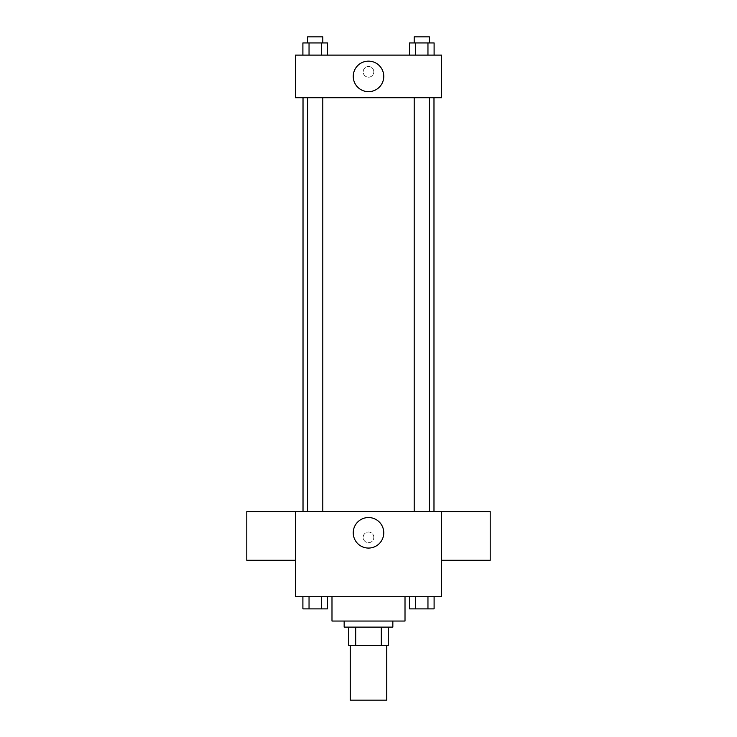 <?xml version="1.0" encoding="UTF-8"?>
<svg xmlns="http://www.w3.org/2000/svg" width="737" height="737" viewBox="0 0 737 737"><rect width="100%" height="100%" fill="white"/><g stroke="black" fill="none" stroke-linecap="round" stroke-linejoin="round"><path stroke-width="0.55" stroke-dasharray="3.69 2.76" d="M386.759 700.15L350.241 700.15M386.759 645.382L350.241 645.382L386.759 645.382M355.695 645.382L348.721 645.382L348.721 627.123L355.695 627.123L355.695 645.382L388.279 645.382M381.305 627.123L355.695 627.123L381.305 627.123L381.305 645.382M355.695 627.123L348.721 627.123M344.161 627.123L392.839 627.123M368.5 621.042L344.161 621.042L368.5 621.042M405.009 621.042L331.991 621.042M405.009 596.703L331.991 596.703L405.009 596.703M302.898 596.703L302.898 608.873L309.043 608.873L302.898 608.873L309.043 608.873L309.043 596.703L321.341 596.703L302.898 596.703L327.486 596.703L309.043 596.703L309.043 608.873L327.486 608.873L321.341 608.873L327.486 608.873L327.486 596.703L321.341 596.703L327.486 596.703L321.341 596.703L321.341 608.873L309.043 608.873L321.341 608.873L321.341 596.703L327.486 596.703L309.043 596.703L327.486 596.703M295.473 596.703L441.527 596.703L441.527 511.506L295.473 511.506L295.473 596.703M409.514 596.703L409.514 608.873L415.659 608.873L409.514 608.873L415.659 608.873L415.659 596.703L427.957 596.703L409.514 596.703L434.102 596.703L415.659 596.703L415.659 608.873L434.102 608.873L427.957 608.873L434.102 608.873L434.102 596.703L427.957 596.703L434.102 596.703L427.957 596.703L427.957 608.873L415.659 608.873L427.957 608.873L427.957 596.703L434.102 596.703L415.659 596.703L434.102 596.703M373.825 537.365A5.325 5.325 0 0 0 365.838 532.75A5.325 5.325 0 0 0 365.838 541.981A5.325 5.325 0 0 0 373.825 537.365A5.325 5.325 0 0 0 365.838 532.75A5.325 5.325 0 0 0 365.838 541.981A5.325 5.325 0 0 0 373.825 537.365M433.982 511.506L303.018 511.506L433.982 511.506M322.797 511.506L307.587 511.506L322.797 511.506L307.587 511.506L322.797 511.506L322.797 97.708L307.587 97.708L322.797 97.708M429.413 511.506L414.203 511.506L429.413 511.506L414.203 511.506L429.413 511.506L429.413 97.708L414.203 97.708L429.413 97.708M295.473 560.286L295.473 511.607L295.473 560.286M441.527 511.607L441.527 560.286L441.527 511.607M490.206 511.607L490.206 560.286M246.794 560.286L246.794 511.607M383.765 532.805A15.265 15.265 0 0 1 360.872 546.025A15.265 15.265 0 0 1 360.872 519.585A15.265 15.265 0 0 1 383.765 532.805M433.982 97.708L303.018 97.708L433.982 97.708M295.473 97.708L441.527 97.708L441.527 55.109L295.473 55.109L295.473 97.708M373.825 71.839A5.325 5.325 0 0 0 365.838 67.233A5.325 5.325 0 0 0 365.838 76.455A5.325 5.325 0 0 0 373.825 71.839A5.325 5.325 0 0 0 365.838 67.233A5.325 5.325 0 0 0 365.838 76.455A5.325 5.325 0 0 0 373.825 71.839M302.898 55.109L302.898 42.939L309.043 42.939L309.043 55.109L302.898 55.109L327.486 55.109L302.898 55.109L327.486 55.109L302.898 55.109L327.486 55.109L302.898 55.109L309.043 55.109L309.043 42.939L327.486 42.939L321.341 42.939L321.341 55.109L321.341 42.939L302.898 42.939L327.486 42.939L327.486 55.109M409.514 55.109L409.514 42.939L415.659 42.939L415.659 55.109L409.514 55.109L434.102 55.109L409.514 55.109L434.102 55.109L409.514 55.109L434.102 55.109L409.514 55.109L415.659 55.109L415.659 42.939L434.102 42.939L427.957 42.939L427.957 55.109L427.957 42.939L409.514 42.939L434.102 42.939L434.102 55.109M295.473 77.164L295.482 66.514L295.473 77.164M441.527 66.514L441.518 77.164L441.527 66.514M383.765 76.408A15.265 15.265 0 0 1 360.872 89.619A15.265 15.265 0 0 1 360.872 63.189A15.265 15.265 0 0 1 383.765 76.408M429.413 42.939L414.203 42.939L429.413 42.939L414.203 42.939L429.413 42.939L429.413 36.85L414.203 36.85L429.413 36.85L414.203 36.85L414.203 42.939M322.797 42.939L307.587 42.939L322.797 42.939L307.587 42.939L322.797 42.939L322.797 36.85L307.587 36.85L322.797 36.85L307.587 36.85L307.587 42.939M427.957 42.939L427.957 55.109M415.659 42.939L415.659 55.109M321.341 42.939L321.341 55.109M309.043 42.939L309.043 55.109M429.413 608.873L414.203 608.873M322.797 608.873L307.587 608.873M427.957 596.703L427.957 608.873M415.659 596.703L415.659 608.873M321.341 596.703L321.341 608.873M309.043 596.703L309.043 608.873M307.587 97.708L307.587 511.506M414.203 97.708L414.203 511.506"/><path stroke-width="1.11" d="M350.241 645.382L350.241 700.15L386.759 700.15L386.759 645.382M381.305 627.123L381.305 645.382L348.721 645.382L348.721 627.123M381.305 645.382L388.279 645.382L388.279 627.123L388.279 645.382M392.839 621.042L392.839 627.123L344.161 627.123L344.161 621.042M355.695 627.123L355.695 645.382M331.991 596.703L331.991 621.042L405.009 621.042L405.009 596.703M441.527 596.703L295.473 596.703L295.473 511.506L441.527 511.506L441.527 596.703M383.765 532.805A15.265 15.265 0 0 1 360.872 546.025A15.265 15.265 0 0 1 360.872 519.585A15.265 15.265 0 0 1 383.765 532.805M441.527 560.286L490.206 560.286L490.206 511.607L441.527 511.607M295.473 511.607L246.794 511.607L246.794 560.286L295.473 560.286M433.982 97.708L433.982 511.506M414.203 511.506L414.203 97.708M322.797 97.708L322.797 511.506M441.527 97.708L295.473 97.708L295.473 55.109L441.527 55.109L441.527 97.708M383.765 76.408A15.265 15.265 0 0 1 360.872 89.619A15.265 15.265 0 0 1 360.872 63.189A15.265 15.265 0 0 1 383.765 76.408M434.102 55.109L434.102 42.939L409.514 42.939L409.514 55.109M427.957 42.939L427.957 55.109M415.659 42.939L415.659 55.109M414.203 42.939L414.203 36.85L429.413 36.85L429.413 42.939M327.486 55.109L327.486 42.939L302.898 42.939L302.898 55.109M321.341 42.939L321.341 55.109M309.043 42.939L309.043 55.109M307.587 42.939L307.587 36.85L322.797 36.85L322.797 42.939M434.102 596.703L434.102 608.873L409.514 608.873L409.514 596.703M427.957 596.703L427.957 608.873M415.659 596.703L415.659 608.873M429.413 608.873L414.203 608.873M327.486 596.703L327.486 608.873L302.898 608.873L302.898 596.703M321.341 596.703L321.341 608.873M309.043 596.703L309.043 608.873M322.797 608.873L307.587 608.873M303.018 97.708L303.018 511.506M429.413 511.506L429.413 97.708M307.587 97.708L307.587 511.506"/></g></svg>
